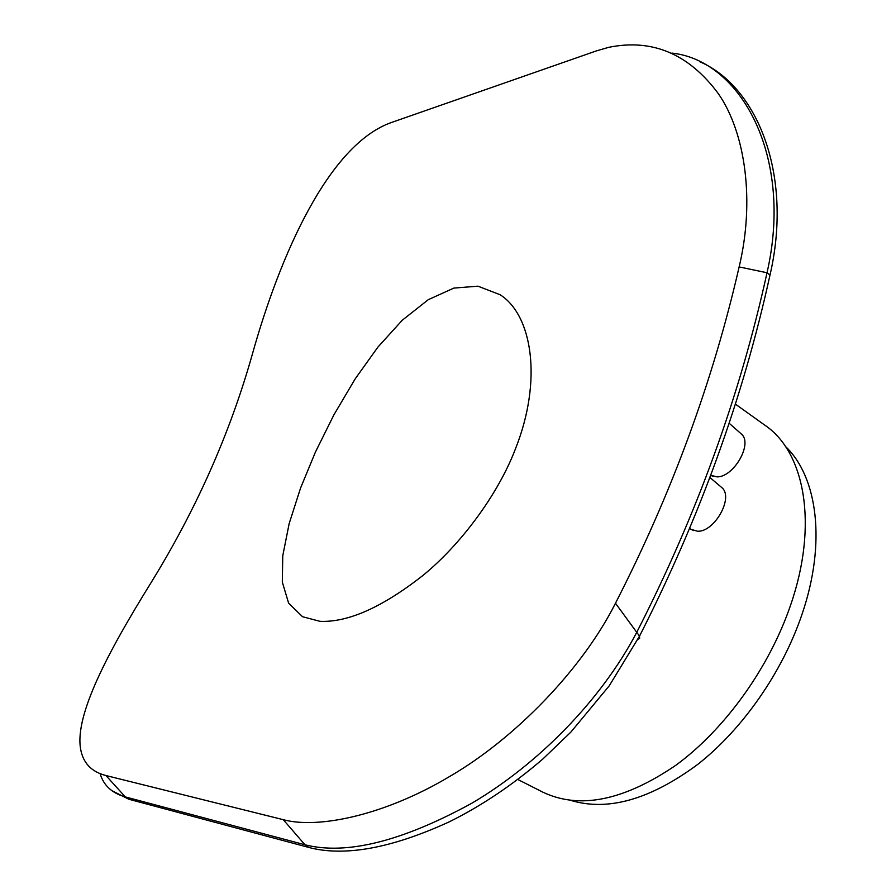 <?xml version="1.0" encoding="UTF-8"?>
<svg xmlns="http://www.w3.org/2000/svg" width="896" height="896" viewBox="0 0 896 896"><rect width="100%" height="100%" fill="white"/><g stroke="black" fill="none" stroke-linecap="round" stroke-linejoin="round"><path stroke-width="1.34" d="M710.718 475.272L717.046 476.874C733.376 477.266 752.483 444.774 741.966 434.538L740.085 432.88M691.454 529.469L697.558 531.227C714.123 532.246 733.488 498.501 722.355 488.051L720.373 486.371M671.888 53.088C740.846 60.491 793.744 156.206 767.021 272.754C740.13 395.214 696.64 515.2 636.552 632.688C601.048 700.347 537.768 764.478 471.688 803.309C401.934 841.467 346.36 855.299 304.976 844.782L125.328 796.914C111.989 793.173 103.589 785.422 100.128 773.674M130.122 799.579L125.328 796.914L105.941 775.533C91.459 771.848 83.014 762.966 80.584 748.888C74.581 714.515 109.11 650.395 149.968 584.438C195.81 510.474 229.97 433.619 252.448 353.875C280.224 254.722 329 143.763 392.101 122.27L596.322 50.926L608.518 47.376C652.176 38.382 688.8 53.827 718.379 93.71C745.45 132.709 754.981 200.917 739.133 266.918C712.891 381.472 671.675 493.584 615.485 603.232C581.974 669.816 514.494 738.763 450.038 776.261C385.728 814.811 318.662 829.315 283.27 819.683L304.976 844.782L308.773 847.448C344.512 856.845 391.194 848.378 448.84 822.035C481.062 806.176 512.4 785.165 542.842 759.013L570.786 732.189L609.224 685.843L639.52 636.138L639.61 638.445L637.93 639.24M105.941 775.533L283.27 819.683M735.302 404.04L765.128 425.387C804.821 452.301 818.384 524.518 790.742 604.699C769.418 667.542 724.898 729.422 675.864 765.251C623.885 800.654 579.555 809.626 542.875 792.176L517.798 779.475M515.256 449.378C542.909 380.206 532.168 315.022 500.114 294.75L477.971 286.182L453.88 288.086L428.277 299.678L402.304 320.197L377.91 347.099L355.219 378.806L333.894 414.859L315.437 452.054L300.53 488.152L289.139 523.678L282.766 555.744L282.318 582.086L288.602 603.109L302.512 616.717L319.984 621.331C347.995 622.563 382.267 607.309 422.8 575.557C459.939 545.35 497.493 495.6 515.256 449.378M785.434 446.421C817.6 476.896 826.426 542.83 802.099 614.051C782.578 671.899 742.829 728.974 697.883 764.288C650.306 799.501 607.981 811.552 570.92 800.43M615.485 603.232L639.52 636.126C699.619 518.202 743.109 397.846 769.989 275.05L767.021 272.754L739.133 266.918M769.328 278.04L770 275.061C793.15 175.202 757.602 86.744 699.955 61.802M310.43 847.874L128.722 799.21M741.966 434.538L729.086 423.192M712.634 476.246L710.73 475.238M722.355 488.051L709.89 477.501M693.773 530.645L689.629 528.55M111.698 790.563L128.71 799.198"/></g></svg>
